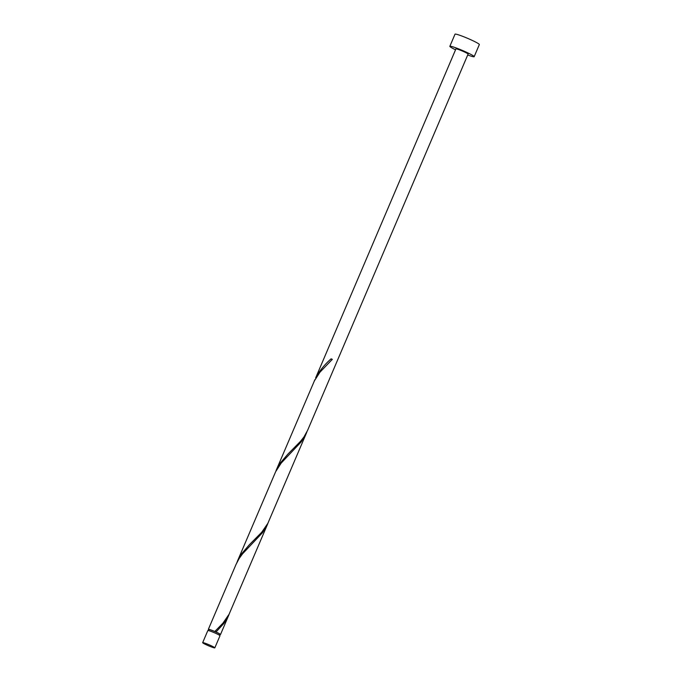 <?xml version="1.0" encoding="UTF-8"?>
<svg xmlns="http://www.w3.org/2000/svg" width="682" height="682" viewBox="0 0 682 682"><rect width="100%" height="100%" fill="white"/><g stroke="black" fill="none" stroke-linecap="round" stroke-linejoin="round"><path stroke-width="1.02" d="M214.745 647.9A6.607 0.563 -156.9 0 0 214.821 647.857A6.607 0.563 -156.9 0 0 209.348 644.908A6.607 0.563 -156.9 0 0 202.742 642.623A6.607 0.563 -156.9 0 0 202.665 642.666A6.607 0.563 -156.9 0 0 208.138 645.615A6.607 0.563 -156.9 0 0 214.745 647.9M202.665 642.666L207.831 630.552A6.607 0.563 23.1 0 1 207.908 630.509A6.607 0.563 23.1 0 1 214.523 632.794A6.607 0.563 23.1 0 1 219.996 635.735L214.821 647.857M208.539 630.586L208.956 629.597A5.95 0.511 23.1 0 1 209.024 629.554A5.95 0.511 23.1 0 1 215.324 631.762A5.95 0.511 23.1 0 1 219.902 634.269L219.485 635.249M467.707 54.986A13.222 1.125 -156.9 0 0 474.016 56.776A13.222 1.125 -156.9 0 0 474.169 56.683A13.222 1.125 -156.9 0 0 463.223 50.792A13.222 1.125 -156.9 0 0 450.001 46.214A13.222 1.125 -156.9 0 0 449.847 46.308A13.222 1.125 -156.9 0 0 455.542 49.803M474.169 56.683L479.335 44.569A13.222 1.125 -156.9 0 0 468.389 38.669A13.222 1.125 -156.9 0 0 455.167 34.1A13.222 1.125 -156.9 0 0 455.013 34.194L449.847 46.308M330.608 359.32L331.111 358.834C324.658 364.486 319.5 370.846 315.647 377.913L455.926 48.899A6.607 0.563 -156.9 0 1 456.002 48.857A6.607 0.563 -156.9 0 1 462.618 51.141A6.607 0.563 -156.9 0 1 468.091 54.091L307.565 430.436L303.874 437.051L300.464 441.399L288.094 453.905L280.43 462.831L275.426 472.157M331.111 358.834A6.607 0.563 23.1 0 1 332.313 359.363L331.111 358.843M276.014 470.691L314.411 380.82L319.969 372.184L332.313 359.363M236.023 564.457L239.067 558.652L242.442 553.946L262.493 532.71L267.566 524.211L229.092 614.226L222.937 623.169L214.813 631.481L216.015 632.009A6.607 0.563 23.1 0 1 220.508 634.524A6.607 0.563 23.1 0 1 220.431 634.567A6.607 0.563 23.1 0 1 219.809 634.49M216.015 632.009L223.73 623.595L226.774 619.111L229.382 613.638M267.566 524.211L268.145 522.753M208.863 629.827A6.607 0.563 23.1 0 1 208.351 629.341A6.607 0.563 23.1 0 1 208.428 629.29A6.607 0.563 23.1 0 1 214.813 631.481L214.813 631.481M237.251 561.576L275.647 471.697L281.206 463.061L301.256 441.825L306.329 433.326L267.856 523.341L261.7 532.284L249.331 544.782L241.667 553.716L236.663 563.034M306.329 433.326L306.909 431.877M314.786 379.806L314.189 381.272M220.508 634.524L228.802 615.087M208.351 629.341L236.023 564.466"/></g></svg>
